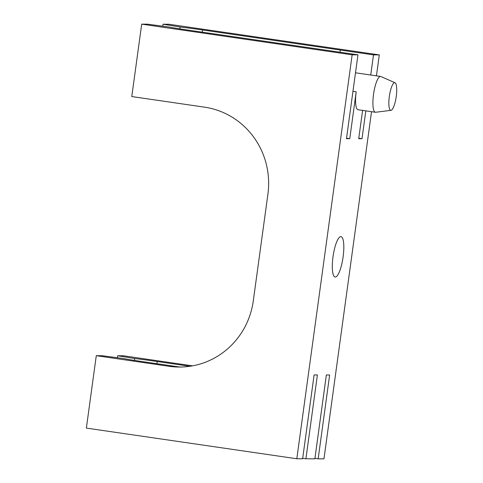 <?xml version="1.0" encoding="UTF-8"?>
<svg xmlns="http://www.w3.org/2000/svg" width="483" height="483" viewBox="0 0 483 483"><rect width="100%" height="100%" fill="white"/><g stroke="black" fill="none" stroke-linecap="round" stroke-linejoin="round"><path stroke-width="0.72" d="M333.004 256.817A20.395 5.005 98.3 0 0 335.117 277.019A20.395 5.005 98.3 0 0 343.111 256.847A20.395 5.005 98.3 0 0 340.998 236.646A20.395 5.005 98.3 0 0 333.004 256.817M394.677 82.678A13.965 3.423 98.3 0 0 389.322 96.497A13.965 3.423 98.3 0 0 390.886 110.335A13.965 3.423 98.3 0 0 391.001 110.323A13.965 3.423 98.3 0 0 396.169 96.998A13.965 3.423 98.3 0 0 395.022 82.756A13.965 3.423 98.3 0 0 394.677 82.678M391.001 110.323L375.708 112.255A18.088 4.438 -81.7 0 1 375.563 112.267A18.088 4.438 -81.7 0 1 375.406 112.255A18.088 4.438 -81.7 0 1 373.576 94.028A18.088 4.438 -81.7 0 1 380.465 76.441A18.088 4.438 -81.7 0 1 380.622 76.453A18.088 4.438 -81.7 0 1 380.912 76.537L395.022 82.756M357.957 54.833L352.143 54.814L141.7 24.15L147.514 24.168L168.585 26.957A31.558 1.069 7.8 0 0 186.969 29.928L357.957 54.833L346.474 138.675L349.764 138.681L356.182 91.812A18.088 4.438 98.3 0 0 358.054 109.726L375.406 112.255M339.966 52.212L340.31 50.045L202.6 29.976A31.558 1.069 7.8 0 0 180.117 26.994L163.049 24.222L162.777 26.185M371.53 111.688L323.972 458.85L318.158 458.832L329.641 374.995L326.357 374.983L314.868 458.82L305.914 458.79L317.397 374.953L314.107 374.941L302.624 458.778L296.81 458.759L352.143 54.814M178.951 366.917L141.555 361.465A31.558 1.069 7.8 0 1 123.171 358.495L102.1 355.711L96.286 355.687L86.366 428.095L296.81 458.759M305.914 458.79L302.69 458.319M362.6 110.39L358.718 138.712L362.009 138.724L365.824 110.855M189.897 366.283L157.186 361.519A31.558 1.069 7.8 0 0 134.703 358.531L117.635 355.76L117.363 357.728M141.7 24.15L131.781 96.558L204.514 107.154A76.972 74.575 90.2 0 1 267.914 194.13L253.297 300.831A76.972 74.575 90.2 0 1 179.205 367.044A76.972 74.575 90.2 0 1 169.02 366.289L96.286 355.687M169.02 366.289L173.065 366.301A76.972 74.575 -89.8 0 0 181.228 367.02M376.438 75.843L379.306 54.905L373.492 54.887L370.733 75.016M314.934 458.361L318.158 458.832M192.542 365.848L123.449 355.778L117.635 355.76M379.306 54.905L168.863 24.241L163.049 24.222M340.261 50.045L373.492 54.887M134.443 360.396L134.703 358.531M346.534 138.216L349.764 138.681M179.857 28.853L180.117 26.994M358.784 138.253L362.009 138.724M352.958 91.341L356.182 91.812M156.884 363.699L157.186 361.519M202.299 32.162L202.6 29.976M380.622 76.453L355.5 72.794"/></g></svg>
